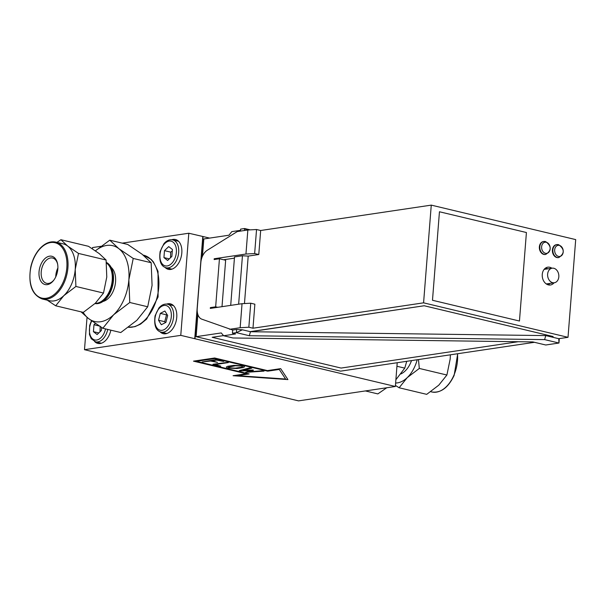 <?xml version="1.0" encoding="UTF-8"?>
<svg xmlns="http://www.w3.org/2000/svg" width="606" height="606" viewBox="0 0 606 606"><rect width="100%" height="100%" fill="white"/><g stroke="black" fill="none" stroke-linecap="round" stroke-linejoin="round"><path stroke-width="0.91" d="M395.885 379.727L404.77 368.137L396.945 366.266M404.77 368.137L406.724 361.305M386.749 387.757L377.849 393.908L365.395 390.938M411.512 360.593A20.952 13.105 103.4 0 1 400.816 373.97M395.627 383.007A29.232 18.278 -76.6 0 0 407.232 377.629L399.119 387.764L395.43 385.431M418.488 359.555L419.307 368.44L407.232 377.629A29.232 18.278 -76.6 0 0 417.193 359.752M419.307 368.44L446.902 375.023L438.789 385.158L426.707 394.354L399.119 387.764M446.902 375.023L450.19 358.979L450.379 354.813M98.21 352.957L298.546 400.877L395.354 386.476L397.218 362.721M133.229 258.444L128.858 279.836L129.767 302.492L147.705 306.772L152.076 285.381L151.167 262.724L142.084 254.217L127.707 244.453L109.769 240.173L118.859 248.68L133.229 258.444L151.167 262.724M129.767 302.492L113.655 314.749L102.838 328.263L120.776 332.542L136.88 320.294L147.705 306.772M102.838 328.263L88.468 318.491L81.045 311.84M95.415 250.808L109.769 240.173M83.196 312.355A38.973 24.369 -76.6 0 0 88.468 318.491A38.973 24.369 -76.6 0 0 113.655 314.749A38.973 24.369 -76.6 0 0 128.858 279.836A38.973 24.369 -76.6 0 0 118.859 248.68A38.973 24.369 -76.6 0 0 95.453 250.831M111.14 267.344A18.407 11.506 103.4 0 1 114.86 286.259A18.407 11.506 103.4 0 1 102.997 301.455M95.203 303.356A21.384 13.37 -76.6 0 0 111.08 286.676A21.384 13.37 -76.6 0 0 106.459 262.966M55.76 276.866A12.991 8.12 103.4 0 1 55.82 275.419A12.991 8.12 103.4 0 1 57.888 267.95M106.421 262.625A21.415 13.385 103.4 0 1 111.792 286.82A21.415 13.385 103.4 0 1 95.066 303.492M106.406 262.443A21.43 13.4 103.4 0 1 112.837 284.684A21.43 13.4 103.4 0 1 97.922 303.583A21.43 13.4 103.4 0 1 95.006 303.545M57.631 264.155A12.991 8.12 -76.6 0 0 52.624 258.042A12.991 8.12 -76.6 0 0 41.208 271.935A12.991 8.12 -76.6 0 0 46.586 283.32A12.991 8.12 -76.6 0 0 53.82 280.131M39.042 271.799A14.529 9.082 103.4 0 1 47.685 256.732A14.529 9.082 103.4 0 1 57.532 263.633A14.529 9.082 103.4 0 1 57.828 269.003A14.529 9.082 103.4 0 1 53.495 280.555A14.529 9.082 103.4 0 1 43.39 283.85A14.529 9.082 103.4 0 1 39.042 271.799M49.541 300.72A29.232 18.278 -76.6 0 0 63.819 295.66A29.232 18.278 -76.6 0 0 75.22 269.473A29.232 18.278 -76.6 0 0 73.811 255.55A29.232 18.278 -76.6 0 0 67.721 246.104A29.232 18.278 -76.6 0 0 63.115 243.854L55.805 242.112A29.232 18.278 103.4 0 1 66.508 253.8A29.232 18.278 103.4 0 1 62.744 285.54A29.232 18.278 103.4 0 1 42.231 298.978L49.541 300.72M78.5 253.429L75.22 269.473L75.901 286.464L63.819 295.66L55.707 305.795L83.302 312.378L95.377 303.189L103.497 293.054L106.777 277.01L106.095 260.019L99.278 253.641L88.499 246.309L60.911 239.726L67.721 246.104L78.5 253.429L106.095 260.019M56.926 242.377L60.911 239.726M55.707 305.795L47.177 300.152M75.901 286.464L103.497 293.054M122.223 243.142L188.807 233.234L180.77 335.36L84.492 349.685L87.037 317.355M92.43 248.808L92.529 247.559L100.869 246.316M171.733 239.741A15.347 9.598 103.4 0 1 175.46 239.499A15.347 9.598 103.4 0 1 181.815 252.944A15.347 9.598 103.4 0 1 168.339 269.344A15.347 9.598 103.4 0 1 165.12 267.443M110.853 330.179A15.347 9.598 103.4 0 1 97.839 343.42A15.347 9.598 103.4 0 1 94.619 341.526M166.673 304.083A15.347 9.598 103.4 0 1 170.4 303.841A15.347 9.598 103.4 0 1 176.755 317.286A15.347 9.598 103.4 0 1 163.272 333.686A15.347 9.598 103.4 0 1 160.06 331.793M172.415 249.475L171.869 256.406L167.627 260.466L163.931 257.588L164.476 250.649L168.718 246.597L172.415 249.475M172.293 251.013L170.687 252.134L164.476 250.649M170.687 252.134L170.528 257.694M169.294 258.868L163.931 257.588M242.536 366.706L241.552 366.039L235.401 365.751L229.265 366.668L228.303 367.198L229.28 367.865L235.446 368.145L241.582 367.236L242.536 366.706L241.552 366.039L235.401 365.759L228.303 367.198M201.184 260.171L203.048 236.537L188.807 233.234M203.048 236.537L209.593 238.097M249.172 373.925L237.59 375.644L285.615 379.038L279.26 369.448L267.685 371.167L214.88 358.57L196.367 361.32L249.172 373.925M249.937 367.812L251.831 368.137L243.218 370.372L253.247 370.016L249.104 371.773L262.663 370.72L264.057 371.114L245.597 372.357L250.058 370.493L240.862 370.963L239.294 370.592L249.937 367.812M251.831 368.13L243.218 370.372M253.391 370.296L249.104 371.773M264.057 371.114L245.597 372.357M250.058 370.486L240.862 370.963L239.294 370.592M217.531 362.38L210.562 361.024L202.109 361.971L215.895 359.623L223.667 361.471L216.698 360.108L212.1 360.79L217.531 362.388L210.562 361.017L202.109 361.971M223.667 361.471L216.698 360.108L212.1 360.79M220.743 366.122L212.971 364.267L228.333 362.29L215.312 364.532L220.743 366.122L212.971 364.562M228.348 362.585L215.312 364.532M244.566 366.819L243.15 367.607L237.007 368.524L227.742 368.092L226.273 367.084L227.682 366.297L233.825 365.38L243.089 365.812L244.566 366.819L243.15 367.607L237.007 368.516L227.75 368.092L226.273 367.084M202.783 236.575L194.746 338.693L395.354 386.476M194.746 338.693L180.77 335.36M98.202 353.056L84.492 349.685M280.676 368.637L287.933 379.591L233.068 375.72L246.294 373.75L193.488 361.146L214.653 358.002L267.451 370.607L280.676 368.637M285.615 379.038L279.26 369.448L267.685 371.167L214.88 358.563L196.367 361.32M246.294 373.75L193.503 361.146M287.933 379.591L233.09 375.712M237.59 375.644L249.157 373.925M195.011 338.656L197.192 310.886M167.135 314.643L166.521 314.847L164.741 321.71L165.499 322.589M165.9 322.384L161.325 324.733L158.53 320.226L160.31 313.37L164.885 311.014L167.688 315.521L165.9 322.384M164.741 321.71L158.53 320.226M166.521 314.847L160.31 313.37M100.187 326.217L100.02 331.77M98.793 332.952L93.43 331.671L93.975 324.733L95.331 323.437M101.603 327.49L101.369 330.49L97.127 334.542L93.43 331.671M99.21 325.983L93.975 324.733M534.462 342.307L340.549 371.152L196.117 336.678L197.859 314.529M202.442 256.24L203.805 238.961L228.932 235.219L231.825 231.621L240.529 230.333M518.183 341.723L341.087 368.069L212.183 337.3L223.516 335.61L212.183 337.292M242.4 329.793L236.651 329.444L236.401 332.649L242.4 329.793L250.164 331.641L424.2 305.75L553.104 336.519L550.983 336.838L545.771 335.595L250.467 331.724L424.2 305.757L553.104 336.527L550.99 336.838L558.755 338.693L568.011 337.315L575.7 239.597L431.267 205.123L260.671 230.5L256.543 229.515L254.649 253.543L245.953 254.028L247.846 230L256.543 229.515M250.467 331.724L249.316 335.732L544.612 339.602L545.771 335.595M558.755 338.693L558.959 343.026L545.733 344.996L532.818 341.913L232.977 337.981L223.637 335.747L235.537 333.974L232.431 333.239L236.401 332.649L249.316 335.732M223.637 335.747L221.243 332.936L196.117 336.678M558.573 257.573A6.545 4.954 -98.5 0 1 558.353 257.611A6.545 4.954 -98.5 0 1 552.414 249.952A6.545 4.954 -98.5 0 1 556.422 244.665A6.545 4.954 -98.5 0 1 556.649 244.635M554.672 249.884A5.628 4.257 81.5 0 0 558.512 256.414A5.628 4.257 81.5 0 0 563.216 251.929A5.628 4.257 81.5 0 0 559.376 245.4A5.628 4.257 81.5 0 0 554.672 249.884M545.529 254.459A6.545 4.954 -98.5 0 1 545.302 254.497A6.545 4.954 -98.5 0 1 539.37 246.839A6.545 4.954 -98.5 0 1 543.377 241.552A6.545 4.954 -98.5 0 1 543.605 241.521M541.628 246.771A5.628 4.257 81.5 0 0 545.461 253.3A5.628 4.257 81.5 0 0 550.165 248.808A5.628 4.257 81.5 0 0 546.332 242.286A5.628 4.257 81.5 0 0 541.628 246.771M519.448 321.029L432.479 300.273L439.448 211.767L526.417 232.522L519.456 321.029L432.487 300.273L439.448 211.767M212.411 308.098L210.373 307.606L210.305 308.409L242.044 303.689L250.74 303.205L248.846 327.232L240.158 327.717L242.044 303.689M216.259 259.239L214.213 258.754L245.953 254.028M222.001 306.674L225.652 260.247L219.44 258.762L214.153 259.55L214.213 258.754M232.431 333.239L232.681 330.035L201.783 319.157A12.279 7.673 103.4 0 1 197.23 308.552L200.851 262.542A12.279 7.673 103.4 0 1 207.199 250.323L237.264 231.575L247.846 230M240.468 231.098L240.627 229.113L244.589 228.523L244.438 230.507M554.051 282.797A8.999 6.81 -98.5 0 1 550.422 284.987A8.999 6.81 -98.5 0 1 548.4 284.896A8.999 6.81 -98.5 0 1 542.234 275.768A8.999 6.81 -98.5 0 1 547.771 267.185A8.999 6.81 -98.5 0 1 549.786 267.276A8.999 6.81 -98.5 0 1 551.892 268.231M250.74 303.205L254.868 304.189L252.982 328.217L423.579 302.833L568.011 337.315M252.982 328.217L248.846 327.232M240.158 327.717L229.576 329.293M236.651 329.444L232.681 330.035M260.671 230.5L258.777 254.528L254.649 253.543M258.777 254.528L248.202 256.103L242.445 255.755L234.514 256.936L230.704 305.379M234.416 258.156L223.614 259.762M248.202 256.103L244.468 303.553M423.579 302.833L431.267 205.123M242.445 255.755L238.635 304.197M247.059 230.121L244.589 228.523L250.225 229.871M559.308 338.61L558.959 343.026L544.612 339.602M548.233 284.858A8.999 6.81 81.5 0 0 549.816 283.426M547.657 268.859A8.999 6.81 81.5 0 0 545.718 267.95M219.44 258.762L215.66 306.825L210.373 307.606M217.705 307.31L215.66 306.825M547.635 274.139A7.363 5.575 -98.5 0 1 552.142 268.193A7.363 5.575 -98.5 0 1 558.823 276.813A7.363 5.575 -98.5 0 1 554.308 282.76A7.363 5.575 -98.5 0 1 547.635 274.139M457.712 353.722L454.136 375.402C448.228 387.711 440.782 393.233 431.813 391.968A29.232 18.278 -76.6 0 0 453.833 375.402A29.232 18.278 -76.6 0 0 457.462 353.76M31.406 286.699A28.459 17.794 103.4 0 1 41.14 247.649A28.459 17.794 103.4 0 1 65.463 254.103A28.459 17.794 103.4 0 1 55.737 293.16A28.459 17.794 103.4 0 1 31.406 286.699M128.502 327.278A36.898 23.066 -76.6 0 0 132.055 327.149A36.898 23.066 -76.6 0 0 158.219 291.956A36.898 23.066 -76.6 0 0 143.463 255.156L143.175 255.088M178.672 252.452A14.324 8.954 -76.6 0 0 172.74 239.9C169.559 239.279 166.62 240.537 163.938 243.68L160.143 251.467C158.901 260.868 160.885 266.299 166.089 267.754A14.324 8.954 -76.6 0 0 168.309 267.844A14.324 8.954 -76.6 0 0 178.672 252.452M167.195 265.943A12.688 7.931 103.4 0 1 159.976 254.747A12.688 7.931 103.4 0 1 169.15 241.112A12.688 7.931 103.4 0 1 176.369 252.308A12.688 7.931 103.4 0 1 167.195 265.943M167.673 304.242C164.491 303.621 161.56 304.879 158.87 308.022L155.075 315.809C153.833 325.217 155.818 330.641 161.022 332.103A14.324 8.954 -76.6 0 0 169.998 327.278A14.324 8.954 -76.6 0 0 171.763 307.431A14.324 8.954 -76.6 0 0 167.673 304.242L173.513 305.636M169.68 308.363A12.688 7.931 103.4 0 1 168.112 325.945A12.688 7.931 103.4 0 1 156.537 327.391A12.688 7.931 103.4 0 1 158.105 309.81A12.688 7.931 103.4 0 1 169.68 308.363M91.461 320.733L89.643 325.543L89.438 334.474L91.248 338.731L95.589 341.837A14.324 8.954 -76.6 0 0 97.808 341.92A14.324 8.954 -76.6 0 0 107.747 329.437M105.505 328.899A12.688 7.931 103.4 0 1 96.695 340.027A12.688 7.931 103.4 0 1 89.877 334.171A12.688 7.931 103.4 0 1 91.786 320.975M558.346 244.665A6.545 4.954 81.5 0 0 556.876 244.597A6.545 4.954 81.5 0 0 552.869 249.884A6.545 4.954 81.5 0 0 557.331 257.482A6.545 4.954 81.5 0 0 558.8 257.55C564.731 253.52 564.686 249.233 558.656 244.672L556.422 244.665M545.294 241.552A6.545 4.954 81.5 0 0 543.832 241.483A6.545 4.954 81.5 0 0 539.825 246.771A6.545 4.954 81.5 0 0 544.286 254.361A6.545 4.954 81.5 0 0 545.756 254.429C551.687 250.407 551.642 246.119 545.612 241.559L543.377 241.552M431.813 391.968L430.692 391.703M55.805 242.112C50.306 240.976 44.995 243.127 39.882 248.574C35.474 253.505 32.429 259.701 30.747 267.163C28.043 284.229 31.868 294.834 42.231 298.978M128.487 327.285L134.926 326.664L140.562 324.127L146.652 319.067L158.09 296.963L158.03 271.314L153.394 261.89L151.076 259.33L143.463 255.156M166.089 267.754L171.922 269.147M172.74 239.9L178.573 241.286M161.022 332.103L166.862 333.497M95.589 341.837L101.422 343.231M546.309 283.949L554.308 282.76M544.135 269.382L552.142 268.193M545.302 254.497L545.756 254.429M558.353 257.611L558.8 257.55"/></g></svg>

